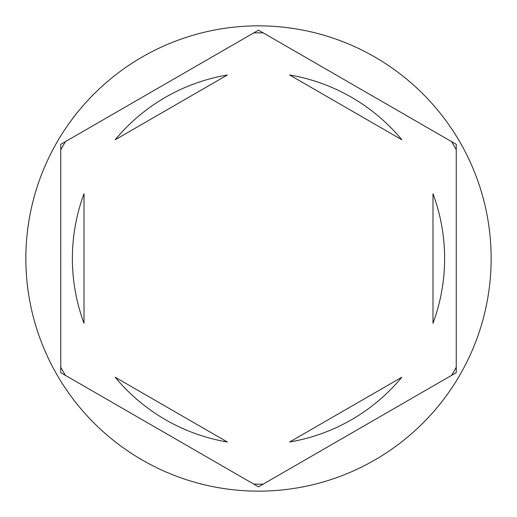 <?xml version="1.0" encoding="UTF-8"?>
<svg xmlns="http://www.w3.org/2000/svg" width="517" height="517" viewBox="0 0 517 517"><rect width="100%" height="100%" fill="white"/><g stroke="black" fill="none" stroke-linecap="round" stroke-linejoin="round"><path stroke-width="0.78" d="M451.535 141.606A225.67 225.67 0 0 1 456.252 149.775M253.782 32.881A225.67 225.67 0 0 1 263.218 32.881M60.748 149.775A225.67 225.67 0 0 1 65.465 141.606M491.15 258.5A232.65 232.65 0 0 0 258.5 25.85A232.65 232.65 0 0 0 25.85 258.5A232.65 232.65 0 0 0 258.5 491.15A232.65 232.65 0 0 0 491.15 258.5M72.38 258.5A186.12 186.12 0 0 0 84.013 323.267L84.013 193.733A186.12 186.12 0 0 0 72.38 258.5M401.832 139.771A186.12 186.12 0 0 0 289.656 75.004L401.832 139.771M432.988 323.267A186.12 186.12 0 0 0 432.988 193.733L432.988 323.267M289.656 441.996A186.12 186.12 0 0 0 401.832 377.229L289.656 441.996M115.168 377.229A186.12 186.12 0 0 0 227.344 441.996L115.168 377.229M456.252 144.327L258.5 30.154L60.748 144.327L60.748 372.673L258.5 486.846L456.252 372.673L456.252 144.327M456.252 367.225A225.67 225.67 0 0 1 451.535 375.394M263.218 484.119A225.67 225.67 0 0 1 253.782 484.119M65.465 375.394A225.67 225.67 0 0 1 60.748 367.225M227.344 75.004A186.12 186.12 0 0 0 115.168 139.771L227.344 75.004"/></g></svg>

